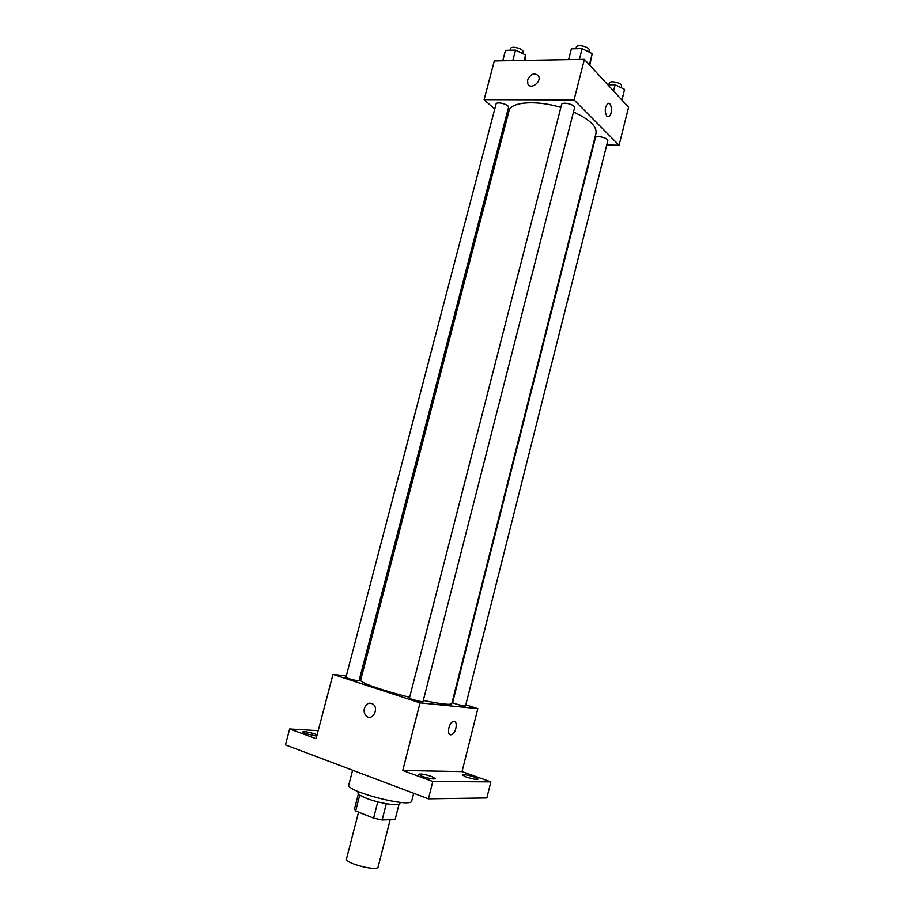 <?xml version="1.0" encoding="UTF-8"?>
<svg xmlns="http://www.w3.org/2000/svg" width="914" height="914" viewBox="0 0 914 914"><rect width="100%" height="100%" fill="white"/><g stroke="black" fill="none" stroke-linecap="round" stroke-linejoin="round"><path stroke-width="1.37" d="M358.551 812.123L346.509 858.783C344.441 863.262 377.79 871.819 378.133 866.906L390.198 819.652M398.995 804.32L395.134 819.47L382.143 819.972L373.586 818.133L355.649 810.969L354.495 808.959M359.762 795.043L355.649 810.969M377.768 801.864L373.586 818.133M400.206 802.355L399.909 803.543C399.932 806.594 379.047 803.349 366.4 798.265C360.619 795.957 357.808 794.129 357.945 792.769L358.254 791.593M386.291 803.737L382.143 819.972M352.61 770.228L348.828 784.795C345.126 791.364 411.826 808.49 411.746 800.95L413.699 793.272M465.809 704.785L477.816 708.636L462.038 771.587L490.852 781.858L486.865 797.945L428.426 798.825L285.419 744.887L289.635 728.972L318.186 730.663M490.852 781.858L432.802 781.504L428.426 798.825M432.802 781.504L402.754 770.479L420.029 702.855L332.982 674.372L316.084 738.672L289.635 728.972M364.378 708.327C366.365 703.357 369.302 701.998 373.198 704.26C379.241 708.956 372.204 721.352 366.457 716.153C364.378 714.188 363.681 711.583 364.378 708.327C366.365 703.357 369.313 702.009 373.198 704.26C379.241 708.956 372.215 721.352 366.468 716.153C364.389 714.188 363.692 711.583 364.378 708.327M316.747 736.124L305.562 733.622L302.717 731.965C304.648 731.36 308.898 732.091 315.479 734.171L317.089 734.833M465.991 776.946L462.301 774.901C463.901 774.284 467.911 774.992 474.332 777.037L478.068 779.105C476.468 779.722 472.447 779.002 465.991 776.946M422.394 776.42L418.749 774.307C420.543 773.587 424.85 774.329 431.671 776.523L435.361 778.659C433.579 779.379 429.26 778.625 422.394 776.42M462.038 771.587L402.754 770.479M560.865 107.418C536.072 99.843 510.538 101.922 508.984 110.971L360.642 680.165C359.213 682.324 383.229 690.801 409.643 697.256M423.308 700.421C441.119 704.123 450.613 705.174 451.802 703.563L596.008 133.307C597.002 126.44 589.496 119.323 573.489 111.965M477.816 708.636L420.029 702.855M332.982 674.372L346.28 675.994M359.853 677.64L361.247 677.811M452.647 702.535C452.122 703.209 465.66 706.739 465.534 705.894L607.787 140.836C608.815 138.037 595.825 134.918 595.414 137.854L452.647 702.535M345.926 677.331C345.389 678.039 359.202 681.524 359.065 680.656L508.515 107.498C509.601 104.63 496.508 101.043 496.039 104.082L345.926 677.331M409.449 698.033C408.878 698.799 423.148 702.478 423.022 701.541L574.552 107.806C575.694 104.722 562.087 101.283 561.607 104.527L409.449 698.033M450.716 734.799C446.478 734.902 448.9 722.437 453.298 721.466C458.291 719.684 456.36 733.565 451.47 734.707L450.716 734.799C446.478 734.902 448.9 722.437 453.298 721.466C458.291 719.684 456.36 733.565 451.459 734.707L450.705 734.799M606.747 144.949L619.064 145.257L574.049 99.9L484.112 99.66L494.725 109.12M505.579 118.774L506.699 119.768M619.064 145.257L628.581 107.281L584.389 59.399L574.049 99.9M584.389 59.399L494.291 60.975L484.112 99.66M527.584 79.998C530.943 73.623 534.61 72.309 538.597 76.056C541.762 82.032 530.508 90.189 527.835 83.894L527.584 79.998C530.943 73.634 534.61 72.32 538.597 76.056C541.762 82.032 530.508 90.189 527.835 83.905L527.584 79.998M606.827 116.135C604.474 111.371 604.805 107.178 607.821 103.545C611.786 101.191 612.86 114.867 608.873 116.581L606.827 116.135L608.873 116.581M607.821 103.545C611.774 101.191 612.848 114.867 608.861 116.581M622.011 100.152L624.582 89.412L615.145 84.785L607.856 84.819M624.582 89.412L621.908 100.049M615.145 84.785L613.568 91.012M608.827 84.819L609.227 83.231C609.729 79.952 622.663 83.037 621.543 86.167L621.154 87.733M525.31 60.427L525.561 54.989L515.542 50.144L505.488 50.373L502.746 60.827M525.561 54.989L524.145 60.45M515.542 50.144L512.8 60.644M510.138 50.259L510.549 48.671C511.109 45.289 524.145 48.876 522.968 52.087L522.58 53.549M589.793 65.26L592.215 53.64L582.138 48.625L571.387 48.865L568.622 59.673M592.215 53.64L589.37 64.791M582.138 48.625L579.362 59.49M575.9 48.762L576.288 47.254C576.86 43.644 590.41 47.06 589.176 50.51L588.81 51.949M358.379 793.889L354.461 809.05"/></g></svg>
